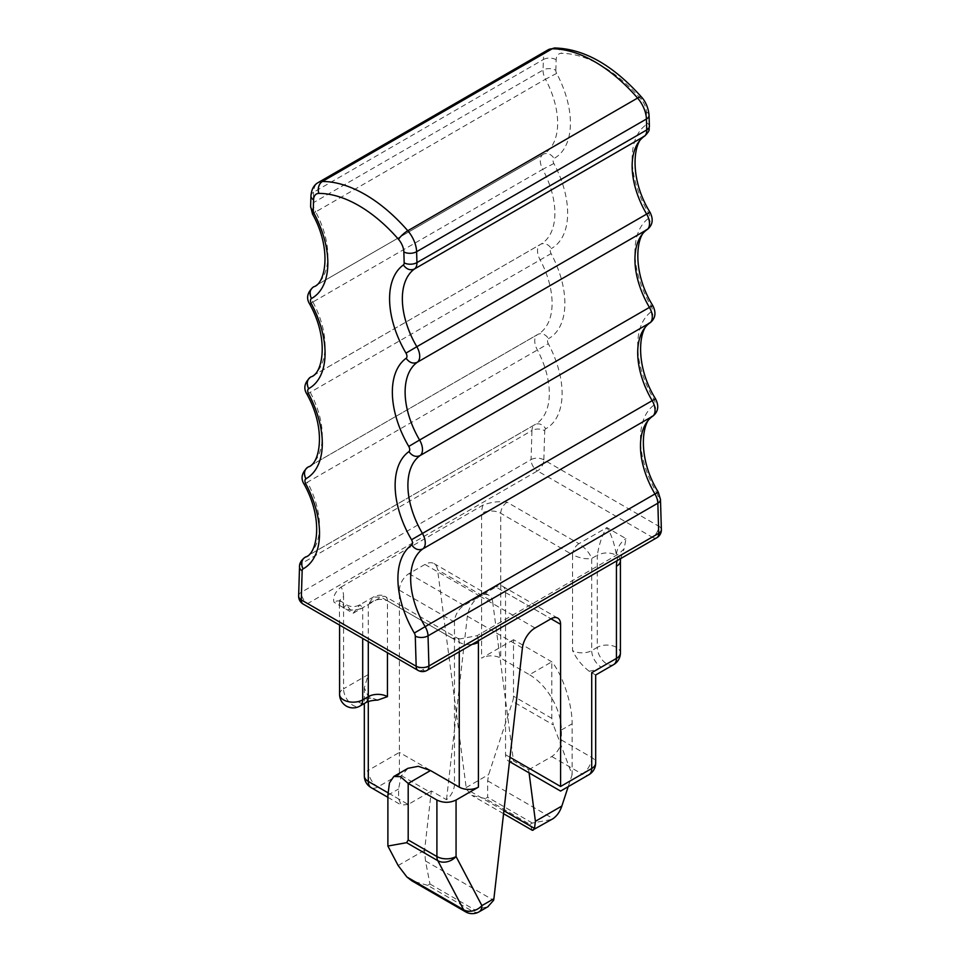<?xml version="1.0" encoding="UTF-8"?>
<svg xmlns="http://www.w3.org/2000/svg" width="960" height="960" viewBox="0 0 960 960"><rect width="100%" height="100%" fill="white"/><g stroke="black" fill="none" stroke-linecap="round" stroke-linejoin="round"><path stroke-width="0.72" stroke-dasharray="4.8 3.6" d="M340.992 587.112L482.928 505.164C491.088 501.984 499.152 501.012 507.132 502.248L578.94 543.708L606.864 527.58L626.016 538.644L624.144 548.748L619.008 553.74L477.072 635.688L459.948 638.916L452.868 638.604A9.024 5.208 -60 0 1 457.38 638.16A9.024 5.208 -60 0 1 459.252 642.288L387.444 600.828C380.376 598.104 373.992 599.34 368.292 604.512L373.356 597.012L381.06 597.144L353.136 613.272L346.356 604.776L343.56 607.74A13.536 7.812 180 0 1 339.588 602.208A13.536 7.812 180 0 1 343.56 596.688A27.084 15.636 120 0 0 340.992 587.112C335.04 591.996 332.712 597.024 333.984 602.208L353.136 613.272L359.904 604.776L362.7 607.74C356.328 610.764 349.944 610.764 343.56 607.74A13.536 7.824 120 0 0 340.752 601.548A13.536 7.824 120 0 0 333.984 602.208M513.516 639.72L481.596 658.14A13.536 7.812 180 0 1 500.748 658.14L529.476 674.724L551.808 661.824L551.808 718.344L553.38 724.956L512.616 701.424A13.536 7.824 120 0 0 513.516 696.228L513.516 639.72L551.808 661.824C562.2 674.088 572.316 703.464 572.112 723.816L572.112 774.696L553.38 724.956M532.284 830.28L530.028 824.4L485.34 798.612L487.668 797.256L487.668 780.852L488.652 774.576L512.616 701.424M485.34 798.612L471.792 795.372L466.38 789.084L437.58 569.832A18.06 10.428 120 0 0 433.968 563.544A18.06 10.428 120 0 0 424.944 564.444L408.984 573.648A13.536 7.824 120 0 0 399.408 590.232L399.408 752.4L368.292 770.364A13.536 7.824 -120 0 0 375.384 785.136A13.536 7.824 -120 0 0 377.868 786.948L408.192 804.456L429.732 792.012L399.408 774.504L399.408 752.4L454.464 784.188A13.536 7.824 -60 0 1 446.496 799.692L431.328 790.932A13.536 7.824 -60 0 1 429.732 792.012M620.412 560.748A13.536 7.812 180 0 0 616.44 555.228C614.352 543.132 611.16 533.916 606.864 527.58C602.58 533.916 599.388 543.132 597.288 555.228L591.708 558.444C589.5 552.864 585.252 547.944 578.94 543.708A9.024 5.208 -60 0 0 572.556 554.76L500.748 513.3A13.536 7.812 0 0 0 481.596 513.3L481.596 658.14M568.188 786.684L572.112 774.696M529.08 772.872L528.672 769.752L513.504 760.992L492.648 601.62L437.58 569.832M535.056 628.008L480 596.22L464.04 605.436A13.536 7.824 -60 0 0 454.464 622.02L454.464 729.576L467.352 616.212A18.06 10.428 -60 0 1 480 596.22A18.06 10.428 -60 0 1 489.024 595.332A18.06 10.428 -60 0 1 492.648 601.62M446.496 799.692L454.464 729.576L454.464 784.188M377.748 700.092L368.292 696.648L364.32 687.888L368.292 674.544L368.292 770.364A13.536 7.812 180 0 0 364.32 775.896M408.192 804.456L401.412 805.116L398.616 798.924L398.616 788.976L401.04 776.268L407.964 768.312M601.284 667.164A27.084 15.636 180 0 1 589.14 671.22L591.708 672.696C596.94 675.72 596.94 675.72 591.708 672.696L601.284 667.164A13.536 7.824 60 0 1 591.708 650.58L591.708 558.444C586.008 559.392 579.624 558.168 572.556 554.76L572.556 650.58A13.536 7.812 0 0 0 591.708 650.58L597.288 647.364L597.288 555.228C603.672 552.192 610.056 552.192 616.44 555.228A13.536 7.824 -60 0 1 626.016 538.644M479.1 911.82A13.536 7.824 60 0 1 472.332 911.148L474.66 909.804L487.8 906.792M465.888 912L472.332 911.148L427.644 885.348L429.972 884.004L425.484 860.952L424.584 850.272L431.328 790.932M424.944 564.444L480 596.22L495.96 587.016L551.016 618.792L505.536 592.536A13.536 7.824 120 0 0 502.728 586.344A13.536 7.824 120 0 0 495.96 587.016M505.536 592.536L505.536 754.704A13.536 7.824 120 0 0 508.332 760.896A13.536 7.824 120 0 0 513.504 760.992M589.14 671.22C581.94 665.616 576.42 658.74 572.556 650.58M528.672 769.752L551.808 756.54C557.64 752.508 560.832 746.976 561.384 739.956L561.384 730.008A45.132 26.064 -120 0 0 529.476 674.724M530.028 824.4L532.356 823.056L551.856 819.432M427.644 885.348L411.84 880.812M305.892 556.836L534.852 424.644A67.704 39.096 60 0 0 535.308 424.392A67.704 39.096 60 0 0 537.168 349.56A13.536 7.824 60 0 1 537.54 334.584A13.536 7.824 60 0 1 537.624 334.536A9.024 7.368 -118.7 0 1 537.744 334.464A9.024 7.368 -118.7 0 1 548.46 338.7A4.512 2.604 60 0 0 548.316 343.716L307.368 482.232A67.704 39.096 60 0 1 305.508 557.064L534.972 424.584A9.024 7.368 61.3 0 0 534.852 424.644A13.536 7.824 60 0 0 534.768 424.704L534.972 424.584A9.024 7.368 61.3 0 1 545.688 428.808A76.728 44.304 60 0 0 548.316 343.716M307.74 467.268A13.536 7.824 60 0 0 307.368 482.232L304.164 484.32M308.664 466.728L537.624 334.536A67.704 39.096 60 0 0 538.08 334.284A67.704 39.096 60 0 0 539.94 259.452A13.536 7.824 60 0 1 540.312 244.476A13.536 7.824 60 0 1 540.408 244.428A9.024 7.368 -118.7 0 1 540.528 244.356A9.024 7.368 -118.7 0 1 551.244 248.592A4.512 2.604 60 0 0 551.088 253.596A76.728 44.304 60 0 1 548.46 338.7M299.52 566.856A9.024 5.388 -178.2 0 1 302.16 563.184L531.96 430.512A13.536 7.824 60 0 1 534.768 424.704L305.928 556.812M418.032 670.38A9.024 5.208 -60 0 0 422.544 669.936L307.644 603.6A9.024 5.208 60 0 1 305.892 602.292A9.024 5.208 60 0 1 301.272 592.284L302.16 563.184A13.536 7.824 60 0 1 304.968 557.376M306.936 394.212L551.088 253.596M310.512 377.148A13.536 7.824 60 0 0 310.14 392.124A67.704 39.096 60 0 1 308.28 466.956L538.08 334.284L308.7 466.704M298.632 595.944A9.024 5.388 1.8 0 1 301.272 592.284L531.072 459.612L531.96 430.512A9.024 5.388 -178.2 0 1 544.728 430.764A4.512 2.604 60 0 1 545.688 428.808M658.272 492.12L656.88 493.008A4.512 2.604 60 0 1 657.84 496.068L658.728 526.2L543.828 459.864L544.728 430.764M556.632 73.38L545.484 79.224A13.536 7.824 60 0 1 543.06 70.08A9.024 5.388 -178.2 0 1 555.828 70.332A4.512 2.604 60 0 0 556.632 73.38A76.728 44.304 60 0 1 554.016 158.484A4.512 2.604 60 0 0 553.86 163.488A76.728 44.304 60 0 1 551.244 248.592M555.828 70.332L556.152 59.796A13.536 7.824 60 0 1 561.444 53.34A126.384 72.972 60 0 1 641.124 99.336A13.536 7.824 60 0 1 646.416 111.912L646.74 122.82A4.512 2.604 60 0 1 645.936 124.944A76.728 44.304 60 0 0 648.552 213.072A4.512 2.604 60 0 1 648.708 218.256A76.728 44.304 60 0 0 651.324 306.384A4.512 2.604 60 0 1 651.48 311.568A76.728 44.304 60 0 0 654.096 399.696A4.512 2.604 60 0 1 654.252 404.88A76.728 44.304 60 0 0 656.88 493.008M310.944 195.876A9.024 5.388 -178.2 0 1 313.584 192.216A22.572 13.032 60 0 1 318.252 182.52M312.492 213.996L315.684 211.896A13.536 7.824 60 0 1 313.26 202.752A9.024 5.388 1.8 0 0 310.62 206.412M556.152 59.796A9.024 5.388 1.8 0 0 543.384 59.532L543.06 70.08L313.26 202.752L313.584 192.216L543.384 59.532A22.572 13.032 60 0 1 548.052 49.848M553.86 163.488L542.712 169.332A13.536 7.824 60 0 1 543.084 154.368L543.624 154.068A67.704 39.096 60 0 0 545.484 79.224L315.684 211.896A67.704 39.096 60 0 1 313.824 286.74L543.624 154.068A67.704 39.096 60 0 1 543.18 154.32A9.024 7.368 -118.7 0 1 543.3 154.248A9.024 7.368 -118.7 0 1 554.016 158.484M309.708 304.104L312.912 302.016A13.536 7.824 60 0 1 313.284 287.04M312.912 302.016A67.704 39.096 60 0 1 311.052 376.848L540.852 244.176A67.704 39.096 60 0 1 540.408 244.428L311.436 376.62L540.852 244.176A67.704 39.096 60 0 0 542.712 169.332L312.912 302.016M661.368 529.62A9.024 5.028 -1.7 0 0 658.728 526.2A9.024 5.208 -60 0 1 652.356 537.264L537.444 470.916L307.644 603.6A9.024 5.208 -60 0 1 303.132 604.044M543.828 459.864A9.024 5.388 1.8 0 0 531.072 459.612A9.024 5.208 60 0 0 531.252 461.76A9.024 5.208 60 0 0 537.444 470.916A9.024 5.208 -60 0 0 543.828 459.864M660.48 499.488A9.024 5.028 -1.7 0 0 657.84 496.068M543.084 154.368A13.536 7.824 60 0 1 543.18 154.32L314.208 286.512L543.084 154.368M555.084 48A9.024 6.984 -89.9 0 1 561.444 53.34M641.556 97.104A9.024 2.34 -41 0 1 641.124 99.336M649.056 115.332A9.024 5.028 -1.7 0 0 646.416 111.912M649.38 126.24A9.024 5.028 -1.7 0 0 646.74 122.82M644.808 135.96A9.024 7.356 54.4 0 0 645.936 124.944M648.552 213.072L649.956 212.184M647.58 229.284A9.024 7.356 54.4 0 0 648.708 218.256M651.324 306.384L652.728 305.496M650.352 322.596A9.024 7.356 54.4 0 0 651.48 311.568M654.096 399.696L655.5 398.808M653.124 415.908A9.024 7.356 54.4 0 0 654.252 404.88M656.868 537.708A9.024 5.208 60 0 1 654.108 537.984A9.024 5.208 60 0 1 652.356 537.264L422.544 669.936A9.024 5.208 -120 0 0 427.068 670.38M459.948 638.916L457.38 638.16L385.572 596.7A9.024 5.208 -60 0 0 381.06 597.144L452.868 638.604M507.132 502.248A9.024 5.208 120 0 0 500.748 513.3L500.748 658.14M482.928 505.164A22.572 13.032 120 0 0 481.596 513.3M466.092 787.608L488.652 774.576M368.292 674.544L343.56 688.824L343.56 596.688M368.292 641.664L368.292 604.512L362.7 607.74L362.7 638.436M339.588 625.092L339.336 600.168L346.356 604.776C350.868 607.188 355.392 607.188 359.904 604.776L373.356 597.012C375.912 595.032 382.884 594.972 382.296 595.44L385.572 596.7A9.024 5.208 -60 0 1 387.444 600.828L387.444 652.716M459.252 651.792L459.252 642.288A13.536 7.812 0 0 0 472.164 644.34M477.072 635.688A22.572 13.032 -60 0 1 478.344 640.776M616.992 560.724A27.084 15.636 -60 0 1 619.008 553.74M551.808 718.344L513.516 696.228M487.668 780.852L553.104 818.64M503.904 810.756L466.38 789.084M464.04 605.436L408.984 573.648M454.464 622.02L399.408 590.232M399.408 774.504L377.868 786.948A13.536 7.824 -60 0 1 371.1 787.62M370.86 698.136A27.084 15.636 0 0 0 358.716 702.18L368.292 696.648L368.292 701.592M339.588 694.344A13.536 7.812 0 0 1 343.56 688.824A13.536 7.824 -120 0 0 353.136 705.408A13.536 7.824 -120 0 0 359.904 706.08M387.936 792.756L398.616 798.924M613.644 664.62A13.536 7.824 60 0 1 606.864 663.948A13.536 7.824 60 0 1 597.288 647.364A13.536 7.812 0 0 1 613.644 646.116A13.536 7.812 0 0 1 616.44 647.364A13.536 7.812 0 0 1 620.412 652.884M522.408 648L467.352 616.212M425.484 860.952L493.62 900.288M505.536 754.704L509.988 757.272M551.808 756.54L582.132 774.048L560.592 786.48L530.268 768.984M591.708 672.696L591.708 757.464A13.536 7.824 -60 0 1 582.132 774.048A13.536 7.824 -120 0 0 588.9 774.72M561.384 739.956L591.708 757.464A13.536 7.812 180 0 1 595.68 762.996M561.384 730.008L572.112 723.816M532.356 823.056L487.668 797.256M358.716 702.18A13.536 7.824 -120 0 0 365.484 702.852M398.148 865.524L424.584 850.272M387.888 795.168L398.616 788.976M429.972 884.004L474.66 909.804M620.568 558.66L624.144 548.748M489.024 595.332L433.968 563.544M364.32 687.888L364.32 703.524M502.728 586.344L557.784 618.132M503.568 813.708L471.792 795.372M508.332 760.896L509.496 761.568M387.888 797.316L401.412 805.128"/><path stroke-width="1.44" d="M472.164 644.34A13.536 7.812 0 0 0 478.404 642.288L478.404 787.128L456.06 800.028C449.664 803.052 443.28 803.052 436.908 800.028L436.908 856.548L408.192 839.964L406.62 842.688L387.888 846.048L398.148 865.524L406.896 877.008L411.84 880.812L465.564 911.82L463.656 909.78L437.808 860.7A13.536 10.392 -27.8 0 0 456.06 856.548A13.536 7.812 180 0 1 436.908 856.548A13.536 7.824 120 0 0 437.808 860.7L406.62 842.688M487.8 906.792L493.62 900.288L493.908 898.692L522.408 648A18.06 10.428 -60 0 1 535.056 628.008L551.016 618.792A13.536 7.824 -60 0 1 557.784 618.132A13.536 7.824 -60 0 1 560.592 624.324L560.592 786.48C560.592 792.528 560.592 792.528 560.592 786.48C560.592 792.528 560.592 792.528 560.592 786.48L591.708 768.516L591.708 672.696C596.94 675.72 596.94 675.72 591.708 672.696L616.44 658.416L616.44 566.28A27.084 15.636 -60 0 1 616.992 560.724M503.568 813.708L532.284 830.292L553.104 818.64C557.112 815.736 560.028 811.536 561.852 806.028L568.188 786.684M533.076 830.256L534.504 828.42L535.416 821.292L529.08 772.872M387.888 846.048L387.888 795.168L389.46 782.892L393.828 776.472L407.964 768.312L418.32 766.296L430.524 770.544L459.252 787.128A13.536 7.812 180 0 0 478.404 787.128M387.444 696.648A13.536 7.812 0 0 0 368.292 696.648A13.536 7.824 -120 0 1 365.484 702.852C368.112 701.232 372.192 700.308 377.748 700.092L387.444 696.648L387.444 652.716M393.828 776.472L400.476 776.664L408.192 783.444L436.908 800.028M406.896 877.008L463.656 909.78A13.536 10.392 -27.8 0 0 481.908 905.616A13.536 7.824 60 0 1 479.1 911.82L488.208 906.564M430.524 770.544L408.192 783.444L408.192 839.964M465.888 912L465.552 911.832A13.536 13.536 0 0 0 479.1 911.82M303.132 604.044A9.024 5.208 -60 0 1 301.272 599.904A9.024 5.388 1.8 0 1 298.632 595.944A9.024 9.024 0 0 0 303.132 604.044L418.032 670.38A9.024 5.208 -60 0 1 416.172 666.252L301.272 599.904L302.16 570.816A9.024 5.388 -178.2 0 1 299.52 566.856C299.304 563.46 301.128 560.292 304.968 557.376A13.536 7.824 60 0 1 305.052 557.316A9.024 7.368 61.3 0 0 303.12 568.86A76.728 44.304 60 0 0 305.748 483.756L304.164 484.32C324.264 520.416 316.632 554.424 305.508 557.064A67.704 39.096 60 0 1 305.052 557.316L305.892 556.836M304.164 484.32C300.48 478.476 301.668 472.788 307.74 467.268A13.536 7.824 60 0 1 307.824 467.208L308.664 466.728M302.16 570.816A4.512 2.604 60 0 1 303.12 568.86M305.748 483.756A4.512 2.604 60 0 1 305.904 478.752A76.728 44.304 60 0 0 308.52 393.648A4.512 2.604 60 0 1 308.676 388.644A76.728 44.304 60 0 0 311.292 303.54A4.512 2.604 60 0 1 311.448 298.524A76.728 44.304 60 0 0 314.064 213.432A4.512 2.604 60 0 1 313.26 210.372L313.584 199.836A13.536 7.824 60 0 1 318.876 193.392A126.384 72.972 60 0 1 398.556 239.388A13.536 7.824 60 0 1 403.848 251.952L404.172 262.872A4.512 2.604 60 0 1 403.368 264.984A76.728 44.304 60 0 0 405.984 353.112A4.512 2.604 60 0 1 406.14 358.296A76.728 44.304 60 0 0 408.756 446.424A4.512 2.604 60 0 1 408.912 451.608A76.728 44.304 60 0 0 411.54 539.736A4.512 2.604 60 0 1 411.684 544.92A76.728 44.304 60 0 0 414.312 633.048A4.512 2.604 60 0 1 415.272 636.12A9.024 5.028 -1.7 0 0 428.028 635.856L657.84 503.184A9.024 5.028 -1.7 0 0 660.48 499.488L658.272 492.12L654.948 493.98A13.536 7.824 60 0 1 657.84 503.184L658.728 533.316A9.024 5.028 -1.7 0 0 661.368 529.62L660.48 499.488M418.032 670.38A9.024 9.024 0 0 0 427.068 670.38A9.024 5.208 -120 0 0 428.748 667.92A9.024 5.208 -120 0 0 428.928 665.988A9.024 5.028 -1.7 0 1 416.172 666.252L415.272 636.12M305.904 478.752A9.024 7.368 -118.7 0 1 307.824 467.208A67.704 39.096 60 0 0 308.28 466.956C319.404 464.316 327.036 430.308 306.936 394.212C303.252 388.368 304.44 382.68 310.512 377.148A13.536 7.824 60 0 1 310.596 377.1A9.024 7.368 61.3 0 0 308.676 388.644M414.312 633.048L425.148 626.652A13.536 7.824 60 0 1 428.028 635.856L428.928 665.988L658.728 533.316A9.024 5.208 60 0 1 656.868 537.708A9.024 9.024 0 0 0 661.368 529.62M411.684 544.92C414.96 549.36 418.668 550.68 422.832 548.892L652.632 416.22A9.024 7.356 54.4 0 0 653.124 415.908C641.892 419.808 636.648 457.212 658.272 492.12M411.54 539.736L652.176 400.668A13.536 7.824 60 0 1 652.632 416.22A67.704 39.096 60 0 0 654.948 493.98L425.148 626.652A67.704 39.096 60 0 1 422.832 548.892A13.536 7.824 60 0 0 422.376 533.34A67.704 39.096 60 0 1 420.06 455.58L649.86 322.908A9.024 7.356 54.4 0 0 650.352 322.596C639.12 326.496 633.876 363.9 655.5 398.808L652.176 400.668A67.704 39.096 60 0 1 649.86 322.908A13.536 7.824 60 0 0 649.404 307.356A67.704 39.096 60 0 1 647.088 229.596A9.024 7.356 54.4 0 0 647.58 229.284C636.348 233.184 631.104 270.588 652.728 305.496L419.592 440.028A13.536 7.824 60 0 1 420.06 455.58C415.896 457.368 412.188 456.048 408.912 451.608M408.756 446.424L419.592 440.028A67.704 39.096 60 0 1 417.288 362.268L647.088 229.596A13.536 7.824 60 0 0 646.62 214.044A67.704 39.096 60 0 1 644.316 136.284A9.024 7.356 54.4 0 0 644.808 135.96C633.576 139.872 628.332 177.276 649.956 212.184L416.82 346.716A13.536 7.824 60 0 1 417.288 362.268C413.124 364.056 409.416 362.736 406.14 358.296M405.984 353.112L416.82 346.716A67.704 39.096 60 0 1 414.516 268.956L644.316 136.284A13.536 7.824 60 0 0 646.74 129.936L646.416 119.028A9.024 5.028 -1.7 0 0 649.056 115.332C648.168 104.796 643.02 98.664 641.556 97.104A9.024 2.34 -41 0 0 637.584 98.064A22.572 13.032 60 0 1 646.416 119.028L416.616 251.7A9.024 5.028 -1.7 0 1 403.848 251.952M403.368 264.984C406.644 269.424 410.352 270.744 414.516 268.956A13.536 7.824 60 0 0 416.94 262.608L416.616 251.7A22.572 13.032 60 0 0 407.784 230.748L637.584 98.064A135.408 78.18 60 0 0 552.216 48.792A9.024 6.984 -89.9 0 1 555.084 48C584.256 48.888 613.08 65.256 641.556 97.104M404.172 262.872A9.024 5.028 -1.7 0 0 416.94 262.608L646.74 129.936A9.024 5.028 -1.7 0 0 649.38 126.24L649.056 115.332M398.556 239.388A9.024 2.34 -41 0 1 407.784 230.748A135.408 78.18 60 0 0 322.416 181.464L552.216 48.792A22.572 13.032 60 0 0 548.052 49.848L555.084 48M318.876 193.392A9.024 6.984 -89.9 0 1 322.416 181.464A22.572 13.032 60 0 0 318.252 182.52L548.052 49.848M313.584 199.836A9.024 5.388 -178.2 0 1 310.944 195.876C311.484 189.336 313.92 184.884 318.252 182.52M314.064 213.432L312.492 213.996L310.62 206.412A9.024 5.388 1.8 0 0 313.26 210.372M311.448 298.524C309.12 293.544 309.756 289.692 313.38 286.992L313.284 287.04A13.536 7.824 60 0 1 313.38 286.992A67.704 39.096 60 0 0 313.824 286.74C324.948 284.088 332.58 250.092 312.492 213.996M311.292 303.54L309.708 304.104C306.024 298.26 307.212 292.572 313.284 287.04M309.708 304.104C329.808 340.2 322.176 374.208 311.052 376.848A67.704 39.096 60 0 1 310.596 377.1L310.512 377.148M308.52 393.648L306.936 394.212M478.344 640.776A22.572 13.032 -60 0 1 478.404 642.288M456.06 800.028L456.06 856.548L481.908 905.616L493.908 898.692M595.68 762.996A13.536 7.812 180 0 1 593.856 766.896A13.536 7.812 180 0 1 591.708 768.516A13.536 7.824 -120 0 1 588.9 774.72A13.536 13.536 0 0 0 595.68 762.996L595.68 675L613.644 664.62A13.536 7.824 60 0 0 616.44 658.416A13.536 7.812 0 0 0 618.6 656.796A13.536 7.812 0 0 0 620.412 652.884L620.412 560.748A13.536 7.812 180 0 1 616.44 566.28M534.504 828.42L503.904 810.756M368.292 701.592L368.292 781.416A13.536 7.812 180 0 1 364.32 775.896A13.536 13.536 0 0 0 371.1 787.62A13.536 7.824 -60 0 1 368.292 781.416L387.936 792.756M339.588 625.092L339.588 694.344A13.536 7.812 0 0 0 343.56 699.876A13.536 7.812 0 0 0 362.7 699.876L362.7 638.436M365.484 702.852L359.904 706.08A13.536 7.824 -120 0 0 362.7 699.876L368.292 696.648L368.292 641.664M459.252 651.792L459.252 787.128M551.016 618.792L560.592 624.324M509.988 757.272L560.592 786.48M535.416 821.292L561.852 806.028M307.74 467.268L308.7 466.704M304.968 557.376L305.928 556.812M298.632 595.944L299.52 566.856M310.62 206.412L310.944 195.876M649.38 126.24C648.372 129.78 651.204 129.348 644.808 135.96M649.956 212.184C653.556 219.192 652.764 224.892 647.58 229.284M652.728 305.496C656.328 312.504 655.536 318.204 650.352 322.596M655.5 398.808C659.112 405.816 658.32 411.516 653.124 415.908M427.068 670.38L656.868 537.708M620.412 560.748L620.568 558.66M364.32 703.524L364.32 775.896M588.9 774.72L560.58 791.064L509.496 761.568M339.588 694.344A13.536 13.536 0 0 0 359.904 706.08M371.1 787.62L387.888 797.316M613.644 664.62A13.536 13.536 0 0 0 620.412 652.884"/></g></svg>
